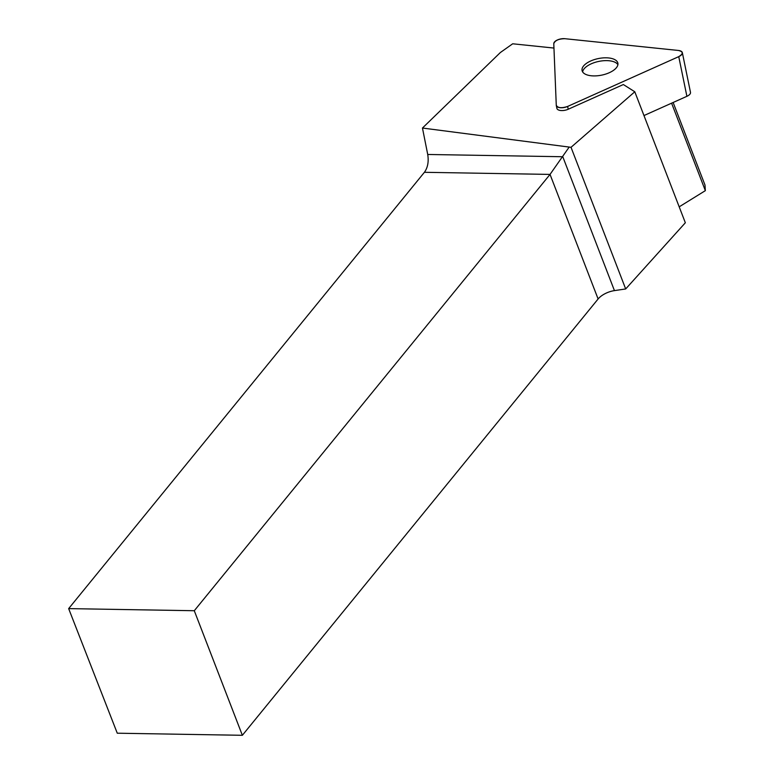 <?xml version="1.0" encoding="UTF-8"?>
<svg xmlns="http://www.w3.org/2000/svg" width="774" height="774" viewBox="0 0 774 774"><rect width="100%" height="100%" fill="white"/><g stroke="black" fill="none" stroke-linecap="round" stroke-linejoin="round"><path stroke-width="1.16" d="M682.339 52.661A7.614 3.522 -11.6 0 0 678.498 50.474L564.885 38.7A7.614 3.522 -11.6 0 0 553.778 43.683L556.274 105.254A7.614 3.522 -11.6 0 0 556.303 105.525A7.614 3.522 -11.6 0 0 567.632 106.435L678.75 56.637A7.614 3.522 -11.6 0 0 682.339 52.661L690.485 92.338A7.614 3.522 168.4 0 1 686.896 96.315L643.968 115.558M617.952 63.826A18.276 8.456 -11.6 0 0 617.875 63.187A18.276 8.456 -11.6 0 0 598.273 58.582A18.276 8.456 -11.6 0 0 582.067 70.54A18.276 8.456 -11.6 0 0 600.992 75.272A18.276 8.456 -11.6 0 0 617.952 63.826M556.951 108.592L556.845 108.07A7.614 3.522 -11.6 0 0 556.883 108.331A7.614 3.522 -11.6 0 0 568.213 109.25L623.341 84.54L634.796 91.777L571.028 147.312L422.459 128.039L500.352 52.535L512.698 43.789L553.952 48.065M571.028 147.312L625.682 288.954L685.338 222.767L634.796 91.777M679.195 206.832L705.346 190.656L704.998 185.063L673.138 102.487M705.346 190.656L671.59 103.174M625.682 288.954L614.44 290.618A15.345 7.382 -21.1 0 0 598.109 298.977L242.359 735.3L194.284 610.725L550.033 174.411L568.977 147.379M598.109 298.977L550.033 174.411L424.404 172.302L68.654 608.616L117.271 733.201L242.359 735.3M424.404 172.302C427.77 167.61 428.873 161.66 427.722 154.471L422.459 128.039M68.654 608.616L194.284 610.725M582.619 71.895A18.276 8.456 168.4 0 1 598.844 61.398A18.276 8.456 168.4 0 1 617.904 64.648M553.778 43.683L556.274 105.254C557.744 108.021 561.537 108.408 567.632 106.435L678.75 56.637C683.442 53.774 683.365 51.723 678.498 50.474L564.885 38.7C558.712 38.797 555.016 40.461 553.778 43.683M686.896 96.315L678.75 56.637M567.632 106.435L568.213 109.25M427.722 154.471L562.785 156.735L614.44 290.618M556.883 108.331L556.303 105.525"/></g></svg>
